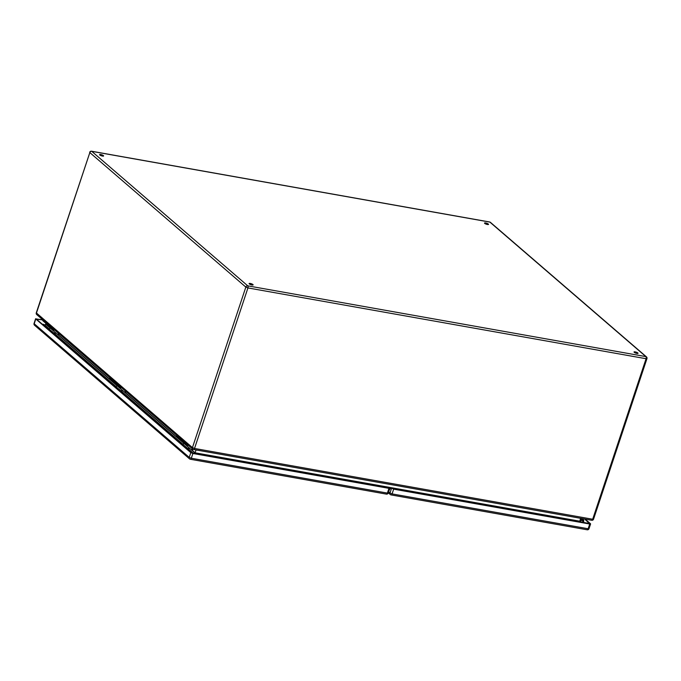 <?xml version="1.0" encoding="UTF-8"?>
<svg xmlns="http://www.w3.org/2000/svg" width="681" height="681" viewBox="0 0 681 681"><rect width="100%" height="100%" fill="white"/><g stroke="black" fill="none" stroke-linecap="round" stroke-linejoin="round"><path stroke-width="1.02" d="M192.195 448.626L191.71 450.081L188.799 447.57A1.873 1.566 -49.2 0 1 187.973 448.677M182.917 444.404A1.873 1.566 130.8 0 0 183.802 443.263L180.891 440.752L181.146 439.986M179.324 442.335A2.111 1.762 -49.2 0 1 180.865 442.633L185.624 446.736M185.258 446.625A2.111 1.762 130.8 0 0 184.321 446.642M188.586 449.196A2.818 2.341 130.8 0 0 189.437 448.115M176.754 435.312L176.524 436.002L187.343 445.331L188.646 445.561M125.313 390.954L124.827 392.409L121.916 389.898A1.873 1.566 -49.2 0 1 121.09 391.005M116.034 386.74A1.873 1.566 130.8 0 0 116.919 385.591L114.008 383.08L114.263 382.313M112.433 384.663A2.111 1.762 -49.2 0 1 113.974 384.969L118.732 389.072M118.375 388.962A2.111 1.762 130.8 0 0 117.43 388.97M121.695 391.524A2.818 2.341 130.8 0 0 122.546 390.451L188.799 447.57M109.871 377.64L109.641 378.33L120.46 387.659L121.754 387.889M116.911 385.599L55.655 332.779A2.818 2.341 -49.2 0 1 54.812 333.86M58.421 333.281L57.936 334.746L58.736 334.882L59.077 333.852M53.799 329.298L53.569 329.987L54.863 330.217M488.32 224.049A2.111 0.519 -161.6 0 1 488.524 224.398A2.111 0.519 -161.6 0 1 486.353 224.219A2.111 0.519 -161.6 0 1 484.514 223.062A2.111 0.519 -161.6 0 1 486.149 223.079A2.111 0.519 -161.6 0 1 488.32 224.049M103.41 155.626A2.111 0.519 -161.6 0 1 103.606 155.966A2.111 0.519 -161.6 0 1 101.435 155.796A2.111 0.519 -161.6 0 1 99.596 154.638A2.111 0.519 -161.6 0 1 101.231 154.647A2.111 0.519 -161.6 0 1 103.41 155.626M252.923 284.53A2.111 0.519 -161.6 0 1 253.119 284.879A2.111 0.519 -161.6 0 1 250.948 284.701A2.111 0.519 -161.6 0 1 249.11 283.543A2.111 0.519 -161.6 0 1 250.744 283.56A2.111 0.519 -161.6 0 1 252.923 284.53M637.833 352.962A2.111 0.519 -161.6 0 1 638.037 353.303A2.111 0.519 -161.6 0 1 635.867 353.133A2.111 0.519 -161.6 0 1 634.028 351.975A2.111 0.519 -161.6 0 1 635.662 351.992A2.111 0.519 -161.6 0 1 637.833 352.962M45.014 325.339L46.002 323.466M194.792 453.623L196.068 449.937M579.548 521.995L580.587 518.292M487.919 224.551A2.111 0.519 18.4 0 0 484.906 223.555M103.001 156.128A2.111 0.519 18.4 0 0 99.988 155.123M252.515 285.033A2.111 0.519 18.4 0 0 249.501 284.028M637.433 353.465A2.111 0.519 18.4 0 0 634.42 352.46M389.004 488.115L191.404 452.754L36.382 319.091L42.971 319.993L42.75 320.657L53.569 329.987M54.199 333.332A1.873 1.566 130.8 0 0 55.025 332.234L57.936 334.746M47.372 324.641L47.117 325.416L50.028 327.927A1.873 1.566 -49.2 0 1 49.143 329.068M50.547 331.306A2.111 1.762 -49.2 0 1 51.484 331.289M51.85 331.4L47.091 327.297A2.111 1.762 130.8 0 0 45.55 326.999M124.827 392.409L125.627 392.554L125.968 391.524M120.69 386.97L120.46 387.659M191.71 450.081L192.51 450.226L192.859 449.188M187.573 444.642L187.343 445.331M181.103 442.837A2.179 1.813 130.8 0 0 179.163 442.19M180.805 442.488L177.903 439.986A2.179 1.813 130.8 0 0 176.26 439.688M189.454 451.069A2.179 1.813 130.8 0 0 188.918 449.486L186.015 446.983A2.179 1.813 130.8 0 0 184.372 446.685M188.918 449.486A2.179 1.813 130.8 0 0 187.275 449.188M114.212 385.174A2.179 1.813 130.8 0 0 112.271 384.527M113.914 384.816L111.012 382.313A2.179 1.813 130.8 0 0 109.369 382.024M122.563 393.397A2.179 1.813 130.8 0 0 122.027 391.813L119.132 389.311A2.179 1.813 130.8 0 0 117.481 389.021M122.027 391.813A2.179 1.813 130.8 0 0 120.384 391.524M47.329 327.501A2.179 1.813 130.8 0 0 45.38 326.854M47.032 327.152L44.129 324.65A2.179 1.813 130.8 0 0 42.486 324.352M55.68 335.733A2.179 1.813 130.8 0 0 55.144 334.15L52.241 331.647A2.179 1.813 130.8 0 0 50.598 331.349M55.144 334.15A2.179 1.813 130.8 0 0 53.501 333.852M389.081 487.894L388.451 487.358L387.974 487.971M42.724 319.755L35.787 318.989L190.808 452.644L192.902 453.486L388.962 488.345L389.83 488.268L388.451 487.358M49.253 328.991L45.057 325.263M589.763 523.783L584.545 518.999M589.831 523.561L393.354 488.898L390.937 487.775L393.652 489.154L589.72 524.012L590.436 523.663L585.149 519.109M390.937 487.775L389.294 489.903M580.025 522.089A2.111 1.762 -49.2 0 1 583.234 519.577A2.111 1.762 -49.2 0 1 583.702 521.357L583.362 522.676M582.553 522.531L582.885 521.28A1.175 0.979 130.8 0 0 581.114 520.539A1.175 0.979 130.8 0 0 581.497 522.259L581.472 522.344M580.842 521.689L581.497 522.259M121.916 389.898L116.919 385.591M36.765 314.613A1.643 1.643 0 0 1 36.28 312.851L192.442 447.621L245.841 287.093L89.832 152.587L36.433 313.115A1.643 1.371 -49.2 0 0 36.765 314.613L192.766 449.12A1.643 1.371 130.8 0 0 193.336 449.383A1.643 0.817 -79.9 0 0 193.557 449.494A1.643 0.817 -79.9 0 0 194.528 448.464L592.683 519.245L646.082 358.717L247.935 287.935L194.528 448.464L192.442 447.621A1.643 1.371 130.8 0 0 192.766 449.12A1.643 1.643 0 0 0 193.557 449.494L591.704 520.275A1.643 0.817 -79.9 0 0 592.683 519.245L593.551 519.177L646.95 358.64A1.643 1.643 0 0 0 646.465 356.878A1.643 1.371 130.8 0 0 645.894 356.614L489.886 222.108L91.739 151.327L247.748 285.833L645.894 356.614A1.643 0.817 -79.9 0 1 646.082 358.717L646.95 358.64M45.797 324.079L47.168 325.263M58.226 334.797L114.059 382.926M125.117 392.46L180.942 440.598M191.999 450.132L195.115 452.814L579.633 521.169M390.92 487.792L195.055 452.967L189.437 448.124M55.025 332.234L45.729 324.216M579.599 521.331L391.566 487.902M591.491 520.165A1.643 0.817 -79.9 0 0 591.704 520.275A1.643 1.643 0 0 0 593.551 519.177M36.28 312.851L89.832 152.587A1.643 1.371 130.8 0 1 91.739 151.327A1.643 0.817 -79.9 0 0 91.526 151.216L489.673 221.997A1.643 0.817 -79.9 0 1 489.886 222.108A1.643 1.371 -49.2 0 1 490.456 222.372A1.643 1.643 0 0 0 489.673 221.997A1.643 0.817 -79.9 0 0 489.435 222.023M247.935 287.935A1.643 0.817 -79.9 0 0 247.748 285.833A1.643 1.371 -49.2 0 0 245.841 287.093L247.935 287.935M35.787 318.989L34.203 323.739L189.224 457.394L190.808 452.644M192.902 453.486L191.318 458.236L387.387 493.095L388.962 488.345M36.791 318.895L36.655 319.321M34.535 325.229A1.643 1.371 -49.2 0 1 34.203 323.739L34.05 323.466A1.643 1.643 0 0 0 34.535 325.229L189.556 458.883A1.643 1.643 0 0 0 190.339 459.258A1.643 0.817 100.1 0 0 191.318 458.236L189.224 457.394A1.643 1.371 130.8 0 0 190.127 459.156A1.643 0.817 100.1 0 0 190.339 459.258L386.408 494.117A1.643 1.643 0 0 0 388.255 493.018L387.387 493.095A1.643 0.817 100.1 0 1 386.408 494.117M45.176 325.084L44.486 324.965M55.544 334.694L110.407 381.998M122.435 392.367L177.298 439.671M189.327 450.039L193.149 453.333M193.549 453.401L188.628 449.162M183.027 444.327L121.737 391.49M116.136 386.663L54.855 333.818M388.63 491.895L389.983 493.061L391.558 488.311M393.652 489.154L392.077 493.904L588.137 528.754L589.72 524.012M589.014 528.686L588.137 528.754A1.643 0.817 -79.9 0 1 587.167 529.784A1.643 1.643 0 0 0 589.014 528.686L590.589 523.936M586.954 529.673A1.643 0.817 -79.9 0 0 587.167 529.784L391.098 494.925A1.643 0.817 -79.9 0 0 392.077 493.904L389.983 493.061A1.643 1.371 -49.2 0 0 390.315 494.551A1.643 1.643 0 0 0 391.098 494.925A1.643 0.817 -79.9 0 1 390.885 494.815A1.643 1.371 -49.2 0 1 390.315 494.551L388.315 492.831M581.608 520.182L582.885 521.28M646.465 356.878L490.456 222.372M91.526 151.216A1.643 1.643 0 0 0 89.679 152.314M35.633 318.717L34.05 323.466M389.83 488.268L388.255 493.018M44.291 324.794L45.252 324.965M582.051 518.556L583.234 519.577"/></g></svg>
